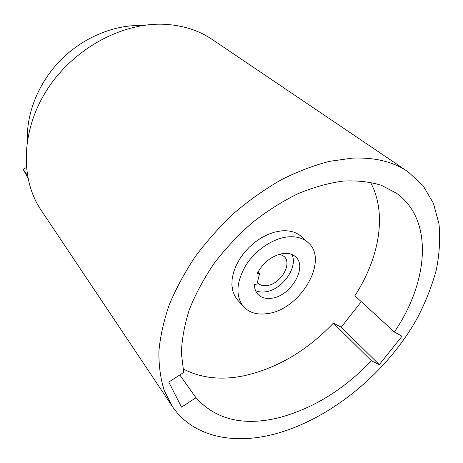 <?xml version="1.0" encoding="UTF-8"?>
<svg xmlns="http://www.w3.org/2000/svg" width="463" height="463" viewBox="0 0 463 463"><rect width="100%" height="100%" fill="white"/><g stroke="black" fill="none" stroke-linecap="round" stroke-linejoin="round"><path stroke-width="0.69" d="M255.53 290.567C258.4 291.933 261.705 292.344 265.444 291.817C282.094 290.023 298.583 266.902 291.835 254.436M254.424 284.45C254.442 288.536 255.617 291.846 257.949 294.387C261.265 297.761 265.803 299.052 271.555 298.253C290.695 296.222 307.907 267.186 295.643 256.872C292.558 254.042 288.426 252.902 283.258 253.458C271.972 255.559 263.256 262.301 257.098 273.697L259.662 273.355L256.977 284.097L254.424 284.45M267.55 313.59C300.331 309.741 329.5 260.125 308.017 242.508C302.877 237.976 296.065 236.118 287.575 236.923C272.574 238.503 255.171 250.338 245.639 265.652C236.142 282.523 235.435 296.198 243.526 306.691C249.343 312.82 257.347 315.118 267.55 313.59M308.017 242.508L301.413 236.564C296.279 232.038 289.491 230.152 281.058 230.915L274.582 232.131L267.955 234.446L261.381 237.808L255.061 242.108L249.192 247.23L243.955 253.006L239.516 259.263L236.008 265.803L233.531 272.418L232.148 278.917L231.894 285.098L232.75 290.781L234.683 295.816L237.612 300.059L243.526 306.691M258.099 271.746L259.662 273.355M257.353 282.592L257.544 282.8C259.882 285.139 263.048 286.053 267.058 285.532C280.578 284.241 292.685 263.76 284.056 256.415L279.797 254.135M273.077 434.456C329.656 419.976 386.755 373.085 417.418 317.925C425.63 302.032 431.927 286.036 436.308 269.929C439.497 253.944 440.382 238.567 438.982 223.808L433.437 203.309L423.072 185.64L407.897 171.669C393.261 161.714 374.717 157.206 352.268 158.143L329.563 161.332C313.711 165.407 297.616 171.547 281.284 179.754C265.044 189.078 249.412 200.103 234.4 212.835C219.977 226.372 206.955 240.934 195.334 256.514C184.708 272.441 176.021 288.542 169.261 304.816C163.699 320.94 160.25 336.433 158.902 351.295C158.74 365.596 160.522 378.676 164.249 390.523L172.195 406.225C192.382 436.412 232.131 444.821 273.077 434.456M407.897 171.669L212.303 39.511C198.679 30.309 182.671 25.233 164.284 24.284C122.267 22.288 73.623 48.522 47.319 89.33C20.939 130.138 20.054 179.117 40.999 209.988L172.195 406.225M182.943 368.814C200.653 378.121 220.978 380.447 243.92 375.794C277.169 368.311 306.992 350.757 333.389 323.128L371.413 360.781C343.436 389.985 312.23 409.06 277.794 418.008C242.901 426.191 215.619 419.437 195.953 397.752L179.789 374.989M333.389 323.128L341.237 327.179L379.284 364.636L402.023 336.231L394.372 332.023C428.501 282.025 434.057 220.064 396.513 193.25L381.535 185.356C370.053 181.803 357.291 180.367 343.262 181.05C328.684 183.024 313.584 187.231 297.969 193.684C282.326 201.376 267.139 210.989 252.422 222.518C238.248 234.972 225.493 248.596 214.143 263.389C203.836 278.576 195.577 293.953 189.379 309.515C184.465 324.887 181.803 339.512 181.386 353.396L183.747 372.455L168.775 382.05L181.508 407.151L195.953 397.752M379.284 364.636L371.413 360.781M142.54 25.552C114.841 24.475 83.982 36.953 61.481 59.27C39.054 81.662 26.432 112.457 27.375 140.162M27.867 177.931L23.15 169.267L26.356 167.49M370.435 182.231C387.398 213.073 379.469 258.047 354.849 295.782L394.372 332.023M361.29 301.691L341.237 327.179M27.404 175.448L23.15 169.267"/></g></svg>
